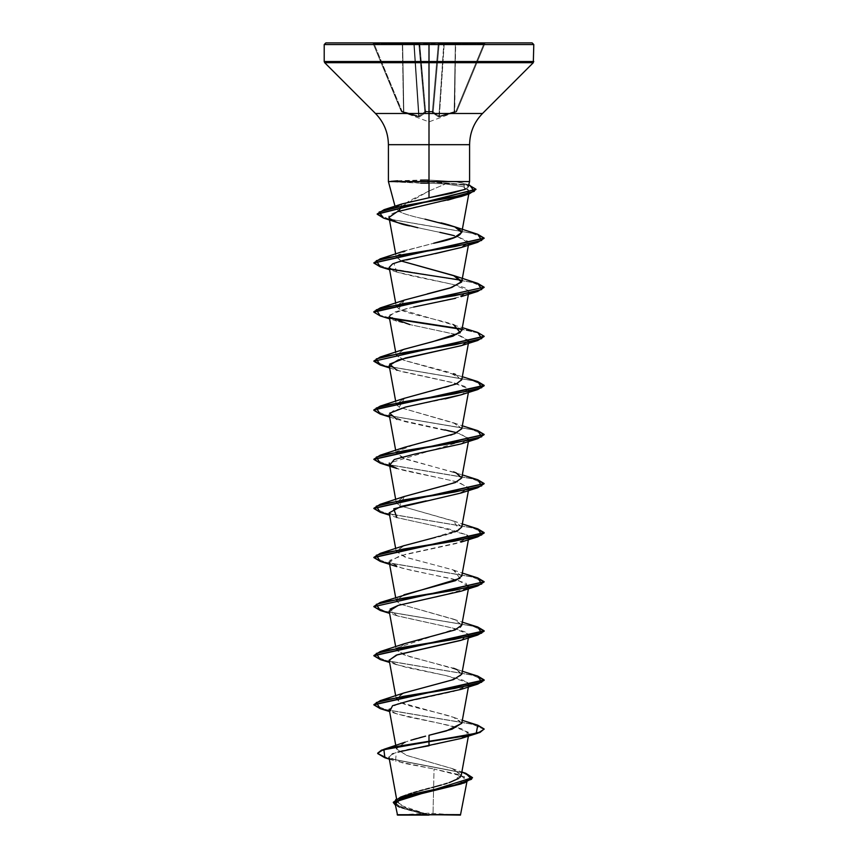 <?xml version="1.0" encoding="UTF-8"?>
<svg xmlns="http://www.w3.org/2000/svg" width="858" height="858" viewBox="0 0 858 858"><rect width="100%" height="100%" fill="white"/><g stroke="black" fill="none" stroke-linecap="round" stroke-linejoin="round"><path stroke-width="0.64" stroke-dasharray="4.29 3.22" d="M403.828 111.948L418.629 116.12L418.736 116.827L401.244 111.422A0.826 0.826 157.5 0 0 401.726 111.883A0.826 0.826 157.5 0 1 401.244 111.422L403.507 111.722L402.005 111.175L374.045 43.651L373.069 43.415L401.244 111.422L402.005 111.175L401.244 111.422L373.069 43.415L401.244 111.422L373.069 43.415L374.045 43.651L401.726 111.883L403.228 112.43L403.507 111.722L403.228 112.43L401.726 111.883L403.861 112.645L403.828 111.948L403.861 112.645L403.228 112.43L411.25 115.026L403.861 112.645L418.736 116.827L419.079 116.12L418.736 116.827L411.25 115.026L419.648 116.827A0.826 0.761 -113.3 0 1 419.079 116.12L424.807 111.948L419.079 116.12L414.221 43.651L418.629 116.12L403.507 111.722L402.638 43.651L403.828 111.948L402.638 43.651L403.507 111.722L402.005 111.175L374.045 43.651L402.327 43.651L403.507 111.722L402.327 43.651L374.045 43.651L402.005 111.175L418.629 116.12L413.781 43.651L418.629 116.12L413.781 43.651L402.638 43.651L403.828 111.948L402.638 43.651L414.221 43.651L419.079 116.12A0.826 0.761 66.7 0 0 419.648 116.827L425.536 112.645A0.826 0.74 -131.8 0 1 424.807 111.948A0.826 0.74 48.2 0 0 425.536 112.645L419.648 116.827L425.643 112.43A0.826 0.772 175 0 1 424.849 111.722A0.826 0.772 -5 0 0 425.643 112.43L425.589 111.883A0.826 0.772 175 0 1 424.807 111.175L425.632 111.422L425.643 112.43L425.589 111.883L429 111.969L429 121.879L429 111.969L432.411 111.883L433.193 111.175A0.826 0.772 -175 0 1 432.411 111.883L432.357 112.43A0.826 0.772 5 0 0 433.151 111.722A0.826 0.772 -175 0 1 432.357 112.43L438.352 116.827L432.464 112.645L432.411 111.883L429 111.969L429 121.879L429 111.969L425.589 111.883L432.411 111.883L432.464 112.645A0.826 0.74 -48.2 0 0 433.193 111.948L433.193 111.175L432.368 111.422L438.32 43.415L439.103 43.651L433.193 111.948L439.103 43.651L443.779 43.651L439.167 43.651L433.193 111.948L439.167 43.651L433.193 111.948L439.103 43.651L433.193 111.175L432.4 111.422L433.193 111.175L439.103 43.651L433.151 111.722L439.103 43.651L433.151 111.722L439.103 43.651L438.32 43.415L432.368 111.422L424.807 111.175L424.807 111.948L419.112 43.458L419.68 43.415L425.632 111.422L424.807 111.175L418.833 43.651L424.807 111.948L418.833 43.651L424.807 111.175L425.589 111.883L419.68 43.415L438.32 43.415L432.368 111.422L433.193 111.175L432.411 111.883L425.632 111.422L432.368 111.422L438.32 43.415L419.68 43.415L425.632 111.422L419.68 43.415L418.897 43.651L424.849 111.722L418.897 43.651L424.849 111.722L418.897 43.651L424.849 111.722L419.079 116.12L414.221 43.651L418.833 43.651L424.807 111.948L418.833 43.651L414.221 43.651L419.079 116.12L424.013 112.645M454.172 111.948L439.371 116.12L456.756 111.422A0.826 0.826 -19.9 0 1 456.274 111.883A0.826 0.826 -157.5 0 0 456.756 111.422A0.826 0.826 -157.5 0 1 456.274 111.883L454.172 111.948L455.362 43.651L454.772 112.43L454.139 112.645L455.362 43.651L454.139 112.645L438.352 116.827A0.826 0.761 -66.7 0 0 438.921 116.12L444.219 43.651L438.921 116.12A0.826 0.761 113.3 0 1 438.352 116.827L432.464 112.645A0.826 0.74 131.8 0 0 433.193 111.948L438.921 116.12L443.779 43.651L438.921 116.12L433.193 111.948A0.826 0.74 131.8 0 1 432.464 112.645L439.264 116.827L454.772 112.43L438.717 116.881L456.274 111.883A0.826 0.826 22.5 0 0 456.756 111.422L456.274 111.883L456.756 111.422L455.995 111.175L456.274 111.883L456.756 111.422L484.931 43.415L456.756 111.422L484.931 43.415L483.955 43.651L455.995 111.175L454.493 111.722L455.673 43.651L483.955 43.651L455.673 43.651L454.493 111.722L455.995 111.175L483.955 43.651L455.995 111.175L456.756 111.422L455.995 111.175L483.955 43.651L484.931 43.415L456.756 111.422A0.826 0.826 160.1 0 1 456.274 111.883L454.772 112.43L456.274 111.883L455.995 111.175L439.371 116.12L444.219 43.651L455.362 43.651L454.172 111.948L455.362 43.651L444.219 43.651L439.371 116.12L452.091 112.645M429 815.1L429 813.137L429 815.1L458.333 815.1L397.544 815.1L429 815.1L399.667 815.1L429 815.1L429 813.137L429 815.1L458.333 815.1L399.667 815.1L460.456 815.1L429 815.1M433 814.617L460.918 814.639L429 814.832L433 814.617L433.633 787.129L433 814.617M533.794 61.519L429 61.519L533.794 61.519M533.311 62.688L429 62.688L533.311 62.688M482.518 113.481L429 113.481L429 62.688L429 113.481L375.482 113.481L429 113.481L429 144.68L429 113.481L482.518 113.481M388.406 144.68L469.594 144.68L429 144.68L429 180.062L429 144.68L388.406 144.68M464.746 195.131L469.262 190.98L462.655 186.594L445.474 183.934L427.831 183.183L427.681 181.767L469.691 185.618L475.965 189.457L469.691 185.618L427.681 181.767L390.808 181.767L429 183.194L429 191.012L445.474 183.934L429 191.012L429 183.194L445.474 183.934L462.655 186.594L467.449 188.696L469.24 191.495L461.347 196.45M429 191.012L409.427 200.761L402.284 206.059L429 191.012M401.962 203.947L398.466 211.111C403.239 213.717 411.765 216.323 424.056 218.94C410.499 215.937 401.973 213.331 398.466 211.111L395.71 207.647L395.645 208.591L395.023 206.252M401.061 204.268L429 197.758M469.412 181.564L454.526 181.564L429 180.062L390.873 181.36L427.681 181.36L427.82 180.062L429 180.062L454.526 181.564L469.562 181.564M393.307 802.284L404.526 808.558L429 814.832L406.949 808.418L397.136 802.005L406.081 795.098M406.478 794.948L408.204 794.326M411.583 793.21L413.653 792.577M417.042 791.591L419.294 790.958M422.919 789.961L425.579 789.253M429.322 788.266L431.906 787.59M441.398 785.006L444.069 784.233M446.986 783.333L449.27 782.593M458.622 778.496L459.824 777.584M461.229 775.46L452.863 768.822L407.024 755.544L396.407 748.916L405.276 742.127M406.134 741.816L407.915 741.183L406.134 741.816M410.853 740.24L413.384 739.478M416.709 738.524L419.465 737.762M422.683 736.915L425.6 736.153M461.776 723.337L457.346 718.875C446.063 713.416 411.432 707.947 400.439 702.477L396.224 698.787L403.828 693.007M461.776 674.249L457.099 669.669L403.539 654.697L396.224 649.71L396.439 648.423M396.728 647.962L460.199 627.284M461.776 625.16L455.48 619.894L399.989 604.075L396.224 600.611L403.904 594.798M461.776 576.061L452.767 569.776L406.381 557.507L396.224 551.522L403.893 545.72M435.585 537.333L438.674 536.572M441.13 535.95L445.356 534.834M446.525 534.513L450.611 533.301M451.512 533.011L454.676 531.896M456.241 531.263L457.743 530.576M461.776 526.984L455.351 521.653L399.571 505.673L396.224 502.434L403.957 496.6M459.995 578.335L453.517 570.055L404.654 556.917L396.203 550.997L404.483 545.506L430.855 538.47L459.298 529.718L453.528 520.967L399.571 505.673L404.483 496.417L448.777 484.759L461.357 478.85L456.102 472.876L406.671 459.427L396.224 453.346L396.428 452.069L402.177 457.807L462.323 474.882M404.472 447.329L396.707 451.608L416.227 443.865L450.439 435.167M452.08 434.641L454.096 433.934M461.776 428.807L456.081 423.777L399.163 407.271L396.224 404.257L404.193 398.348M461.776 379.708L449.699 372.426L403.539 360.156L396.224 355.158L403.979 349.324M461.776 330.62L455.276 325.268C441.602 319.787 407.228 314.328 398.788 308.869L396.224 306.081L404.719 299.978L427.284 293.876M401.04 260.95L396.224 256.992L406.971 250.128L433.644 243.264L404.483 250.965L396.257 256.177L401.051 260.95M389.006 217.406L389.575 218.511C382.539 212.376 420.323 206.252 447.79 200.139M409.62 225.89L448.123 234.202M451.383 234.985L454.429 235.736M461.164 247.533L468.479 241.527L456.96 236.4L468.822 242.889L461.808 247.319M435.306 253.636L432.507 254.183M389.178 267.417L396.493 271.965C422.351 279.343 465.143 285.188 467.299 289.511L468.822 291.967L455.491 298.284M413.61 307.057L395.441 311.786L389.178 316.505L389.382 317.074M461.164 345.71L468.811 340.433L458.976 335.156L409.899 324.603L457.646 334.781L468.822 341.066L461.786 345.506M389.178 365.605L399.925 371.214L456.252 383.483L465.755 386.776L468.822 390.154L461.196 394.787L468.371 388.663L452.509 382.529L396.836 370.259L389.596 367.921M445.12 398.895L405.544 407.057L393.018 410.939L389.178 414.693L404.804 421.589L460.66 433.858L468.822 439.232L389.21 463.095M389.178 463.781L389.864 464.982C389.639 469.154 429.515 475.01 459.309 482.528L468.822 488.32L458.322 493.854L426.308 500.847M389.178 512.88L397.78 517.835L449.045 528.989L467.599 535.178L468.822 537.419L456.156 543.554L399.839 555.823L389.178 561.958L401.844 568.093L458.161 580.362L468.822 586.507L467.975 587.859L466.13 583.322L452.509 578.882L410.907 570.28L396.846 566.623L389.671 560.435L405.759 554.279L461.154 542.074L467.599 535.178L436.54 526.351L396.836 517.524L389.596 515.186M467.31 588.406L437.183 596.878L398.326 605.362M389.178 611.057L397.908 616.055L453.925 628.335L465.025 631.874L468.822 635.606L461.733 640.068M389.178 660.145L394.208 663.845L407.336 667.642L445.946 675.568L463.223 680.212L468.822 684.684L453.882 691.409L397.876 703.678L389.178 709.234L394.444 713.019L406.81 716.612L438.77 723.155L462.097 728.882L468.822 733.772L460.649 738.599L429 745.774M413.899 748.53L409.942 749.313M407.014 749.924L403.303 750.739M401.083 751.276L397.973 752.091M389.328 759.137L395.581 761.11L396.214 752.616L393.436 753.571M392.192 754.085L388.974 757.196L402.981 763.105L434.051 769.004L395.581 761.11M459.448 784.534L464.564 776.769L434.051 769.015L433.633 787.129L434.051 769.015L458.451 774.442L467.256 779.879L461.347 783.869M395.098 803.496L404.912 809.115L426.619 814.746L397.147 814.714L428.7 814.821L404.193 808.45L393.296 802.08M399.667 807.163L426.619 814.746L402.284 808.236L395.42 805.212L428.807 814.843L399.571 804.943L397.683 799.988L406.263 795.034L451.565 781.788L461.261 775.16L452.123 768.543L406.317 755.297L396.385 748.669L405.48 742.052M465.744 773.273L387.795 758.182L377.692 753.152L387.805 758.193L465.765 773.283M472.49 777.841L462.859 772.822L384.845 757.764L463.406 772.972L472.511 778.045M395.366 804.16L397.608 806.123M465.787 189.028L468.157 186.915L466.966 184.856L462.323 182.969L454.526 181.564L463.577 183.333L464.811 189.489M324.689 62.688L429 62.688L324.689 62.688M324.206 61.519L429 61.519L324.206 61.519M325.858 42.9L532.142 42.9M455.673 42.9L372.308 42.9L485.692 42.9L455.673 42.9L455.362 43.651L373.069 43.415A0.826 0.826 0 0 0 372.308 42.9L374.045 42.9L374.045 43.651L374.045 42.9L402.327 42.9L402.638 43.651L402.327 42.9L372.308 42.9A0.826 0.826 0 0 1 373.069 43.415A0.826 0.826 0 0 0 372.308 42.9A0.826 0.826 0 0 1 373.069 43.415L402.327 43.651L402.327 42.9L413.459 42.9L414.221 43.651A0.826 0.761 90 0 0 413.459 42.9L402.327 42.9L402.327 43.651L402.327 42.9L402.638 43.651L413.781 43.651L413.459 42.9L418.071 42.9A0.826 0.761 -90 0 1 418.833 43.651L418.071 42.9L418.897 43.651A0.826 0.826 0 0 0 418.071 42.9L413.459 42.9L414.221 43.651A0.826 0.761 -90 0 0 413.459 42.9A0.826 0.761 90 0 1 414.221 43.651L418.833 43.651A0.826 0.761 -90 0 0 418.071 42.9A0.826 0.826 0 0 1 418.897 43.651A0.826 0.826 0 0 0 418.071 42.9A0.826 0.761 90 0 1 418.833 43.651L418.897 43.651A0.826 0.826 0 0 0 418.082 42.9L439.929 42.9A0.826 0.826 0 0 0 439.103 43.651A0.826 0.826 0 0 1 439.929 42.9A0.826 0.826 0 0 0 439.103 43.651A0.826 0.826 0 0 1 439.918 42.9L418.071 42.9A0.826 0.826 0 0 1 418.897 43.651A0.826 0.826 0 0 0 418.071 42.9A0.826 0.826 0 0 1 418.897 43.651L419.68 42.9L438.32 42.9L439.103 43.651L439.929 42.9L439.167 43.651A0.826 0.761 90 0 1 439.929 42.9A0.826 0.826 0 0 0 439.103 43.651A0.826 0.826 0 0 1 439.929 42.9L444.541 42.9A0.826 0.761 -90 0 0 443.779 43.651L444.541 42.9L444.219 43.651L444.541 42.9L439.929 42.9A0.826 0.826 0 0 0 439.103 43.651L439.167 43.651A0.826 0.761 -90 0 1 439.929 42.9A0.826 0.761 90 0 0 439.167 43.651L443.779 43.651A0.826 0.761 -90 0 1 444.541 42.9L455.673 42.9L455.673 43.651L455.673 42.9L444.541 42.9A0.826 0.761 90 0 0 443.779 43.651L444.541 42.9L444.219 43.651L455.362 43.651L455.673 42.9L483.955 42.9L483.955 43.651L455.673 43.651L455.673 42.9L455.362 43.651L455.673 42.9L455.673 43.651L483.955 43.651L483.955 42.9L485.692 42.9A0.826 0.826 0 0 0 484.931 43.415L455.673 42.9M424.056 218.94L441.012 222.844M446.407 224.217L447.49 224.506M404.472 300.064L398.788 308.869L462.323 327.617M404.472 349.152L396.214 354.536L404.236 360.414L462.323 376.705M455.555 374.463L461.518 380.405L449.56 386.357L404.483 398.241L399.163 407.271L453.528 422.79L461.797 428.668M404.483 594.594L396.46 599.27L399.989 604.075L453.528 619.144L461.808 625.01M404.472 643.693L396.493 650.439L409.888 656.778L453.517 668.232L462.323 671.246M457.099 669.669L461.175 675.45L448.444 681.22L404.483 692.781L396.375 697.629L400.439 702.477L453.528 717.331L461.797 723.208M477.767 725.192L386.229 709.78L373.863 704.643L386.218 709.78L477.734 725.182M477.767 676.104L386.229 660.692L373.863 655.555L386.218 660.692L477.734 676.093M373.841 606.67L385.553 611.454L477.734 626.994L386.239 611.604L373.863 606.467M477.767 577.917L386.229 562.516L373.863 557.378L386.218 562.516L477.734 577.906M477.767 528.828L386.229 513.427L373.863 508.29L386.218 513.416L477.734 528.818M477.756 479.74L386.239 464.339L373.863 459.202L386.229 464.328L477.734 479.729M477.767 430.652L385.564 415.09L373.841 409.909L385.542 415.09L477.734 430.641M373.841 360.81L385.542 366.001L477.734 381.553L386.229 366.151L373.863 361.014M477.756 332.475L461.282 328.882L477.734 332.464M390.015 317.868L378.056 314.8L373.841 311.722L378.046 314.8L390.015 317.868M477.767 283.376L386.229 267.975L373.863 262.838L386.218 267.975L477.734 283.376M477.756 234.288L388.738 219.058L377.177 213.985L388.728 219.058L477.724 234.277M469.819 185.242L427.681 181.36L468.693 184.92L463.577 183.333M484.159 729.397L472.447 724.216L380.276 708.665L471.771 724.055L484.137 729.193M484.159 680.308L472.458 675.128L380.266 659.566L472.436 675.117L484.159 680.308M484.159 631.22L472.447 626.029L380.266 610.478L472.436 626.029L484.159 630.812M484.137 581.928L471.782 576.79L380.266 561.389L471.771 576.79L484.137 581.928M484.159 533.043L472.458 527.852L380.266 512.301L472.436 527.852L484.159 532.625M484.137 483.74L471.771 478.614L380.266 463.213L471.761 478.603L484.137 483.74M380.244 414.114L471.771 429.515L484.137 434.652L471.782 429.526L380.266 414.124M484.159 385.768L472.458 380.587L380.266 365.036L472.436 380.577L484.159 385.36M484.137 336.475L477.852 332.904L461.572 329.343L477.852 332.904L484.137 336.475M390.69 318.404L380.266 315.948L390.68 318.404M484.159 287.591L478.185 283.923L461.572 280.255M390.68 269.315L380.266 266.849L471.771 282.25L484.137 287.387M383.537 218.082L472.136 233.237L484.137 238.299L472.147 233.247L383.569 218.093M420.763 183.151L390.808 181.767L427.681 181.36L390.873 181.36M461.164 738.438L468.382 732.292L452.531 726.158L396.836 713.888L390.1 710.671M461.154 689.349L467.792 682.614L445.946 675.568L396.836 664.8L389.2 660.263M461.164 640.25L468.371 634.116L452.531 627.981L396.846 615.712L390.058 609.105M461.164 591.162L467.32 588.395M461.154 492.985L468.79 487.644L456.649 481.767L396.846 468.436M461.164 443.897L468.683 438.245L456.96 432.764M444.862 429.89L396.846 419.348L389.596 417.009M409.899 324.603L396.846 321.171L389.629 315.036L405.469 308.901L461.143 296.632L468.371 290.497L452.531 284.352L396.846 272.083L393.908 263.299L430.877 254.504M451.726 235.071L450.053 234.663M439.875 232.346L417.825 227.735M397.64 180.791L420.635 180.094M427.681 181.767L427.831 183.183M429 814.682L397.233 814.714L426.619 814.746M424.807 111.948L424.849 111.722A0.826 0.772 175 0 0 425.643 112.43A0.826 0.772 -5 0 1 424.849 111.722L424.807 111.175A0.826 0.772 175 0 0 425.589 111.883A0.826 0.772 -5 0 1 424.807 111.175L425.589 111.883L432.411 111.883A0.826 0.772 -175 0 0 433.193 111.175L433.151 111.722A0.826 0.772 5 0 1 432.357 112.43A0.826 0.772 -175 0 0 433.151 111.722L433.193 111.948A0.826 0.74 -48.2 0 1 432.464 112.645L432.411 111.883L425.589 111.883L425.536 112.645A0.826 0.74 48.2 0 1 424.807 111.948A0.826 0.74 -131.8 0 0 425.536 112.645L419.648 116.827A0.826 0.761 66.7 0 1 419.079 116.12A0.826 0.761 -113.3 0 0 419.648 116.827L405.909 112.645M439.371 116.12L439.264 116.827L439.371 116.12M438.352 116.827A0.826 0.761 113.3 0 0 438.921 116.12A0.826 0.761 -66.7 0 1 438.352 116.827M433.193 111.948L438.921 116.12M484.931 43.415A0.826 0.826 0 0 1 485.692 42.9A0.826 0.826 0 0 0 484.931 43.415A0.826 0.826 0 0 1 485.692 42.9L483.955 42.9L483.955 43.651L484.931 43.415M401.287 111.508L429 121.879L456.713 111.508M458.333 815.1L429.011 813.137L402.842 814.692M397.136 802.005L396.546 798.766M468.404 736.089L468.822 733.772M396.407 748.916L395.785 745.473M468.404 687.001L468.822 684.684M396.224 698.787L395.677 695.795M468.404 637.912L468.822 635.606M396.224 649.71L395.677 646.696M468.404 588.824L468.822 586.507M396.224 600.611L395.677 597.608M468.404 539.736L468.822 537.419M396.224 551.522L395.677 548.519M468.404 490.647L468.822 488.32M396.224 502.434L395.677 499.431M468.404 441.548L468.822 439.232M396.224 453.346L395.677 450.343M468.404 392.46L468.822 390.154M396.224 404.257L395.677 401.254M468.404 343.372L468.822 341.066M396.224 355.158L395.677 352.166M468.404 294.283L468.822 291.967M396.224 306.081L395.677 303.067M468.404 245.195L468.822 242.889M396.224 256.992L395.677 253.979M468.779 194.026L469.24 191.495M467.256 779.879L466.849 782.099M452.123 768.543L461.861 771.986M403.389 808.611L402.284 808.236M453.528 422.79L462.323 425.793M453.528 520.967L462.323 523.981M453.517 570.055L462.323 573.069M453.528 619.144L462.323 622.157M453.528 717.331L462.323 720.334M396.836 713.888L389.596 711.55M396.836 664.8L389.596 662.451M396.846 615.712L389.596 613.363M396.846 321.171L389.596 318.833M396.846 272.083L389.596 269.734M399.667 815.1L402.82 814.703M418.897 43.651L418.082 42.9L418.897 43.651M439.103 43.651L439.918 42.9L439.103 43.651"/><path stroke-width="1.29" d="M466.849 782.099L460.456 815.1L429 814.682L460.456 815.1M433 814.617L429 814.682C467.61 814.66 471.632 814.639 433 814.617M469.562 181.564L429 181.564L429 197.758L429 44.552L533.794 44.552L429 44.552L533.794 44.552L429 44.552L429 61.519L533.794 61.519L429 61.519L429 62.688L533.311 62.688L429 62.688L429 113.481L482.518 113.481L533.311 62.688L533.794 44.552L532.142 42.9L429 42.9L532.142 42.9L429 42.9L429 44.552L324.206 44.552L429 44.552L324.206 44.552L429 44.552L429 42.9L325.858 42.9L429 42.9L325.858 42.9L324.206 44.552L324.206 61.519L429 61.519L324.206 61.519L324.689 62.688L429 62.688L324.689 62.688L375.482 113.481L429 113.481L429 144.68L388.406 144.68C388.213 132.582 383.912 122.179 375.482 113.481L482.518 113.481C474.088 122.179 469.787 132.582 469.594 144.68L429 144.68L429 181.564L388.481 181.564L469.412 181.564M402.284 206.059L398.466 211.111L402.273 206.059M396.342 206.767L401.061 204.268M408.204 794.326L411.583 793.21M413.653 792.577L417.042 791.591M419.294 790.958L422.919 789.961M425.579 789.253L429.322 788.266M431.906 787.59L441.398 785.006M444.069 784.233L446.986 783.333M449.27 782.593L458.622 778.496M459.824 777.584L461.229 775.46L468.404 736.089M405.276 742.127L383.934 749.302L377.692 753.152L381.424 750.182L392.267 747.211L429 741.258L383.934 749.302M425.6 736.153L410.853 740.24M413.384 739.478L416.709 738.524M419.465 737.762L422.683 736.915M461.797 723.208L452.037 729.193L429 735.274L446.375 730.909L461.776 723.337L468.404 687.001M403.828 693.007L453.55 679.579L461.776 674.249L468.404 637.912M460.199 627.284L461.776 625.16L468.404 588.824M403.904 594.798L455.448 580.673L461.776 576.061L468.404 539.736M403.893 545.72L435.585 537.333M438.674 536.572L441.13 535.95M445.356 534.834L446.525 534.513M450.611 533.301L451.512 533.011M454.676 531.896L456.241 531.263M457.743 530.576L461.776 526.984L468.404 490.647M403.957 496.6L455.266 482.561L461.776 477.885L456.102 472.876L453.528 471.879M450.439 435.167L452.08 434.641M454.096 433.934L461.776 428.807L468.404 392.46M404.193 398.348L456.156 384.019L461.776 379.708L468.404 343.372M403.979 349.324L453.003 336.154L461.776 330.62L468.404 294.283M427.284 293.876L451.748 287.473L461.776 281.521L454.997 276.061L401.04 260.95L453.528 275.515L461.604 282.067L449.924 288.063L404.472 300.064L380.244 307.925L454.772 295.656L481.703 289.521L477.767 283.376L484.159 287.183L373.841 311.722L380.244 307.925M447.49 224.506L454.708 226.866C467.814 232.336 460.789 237.795 433.644 243.264L454.397 237.452L461.776 232.432L454.708 226.866L424.967 219.144M461.347 196.45L397.211 211.712L389.006 217.406L395.677 253.979M417.825 227.735L397.308 222.512L389.575 218.511C395.302 222.104 401.984 224.56 409.62 225.89M448.123 234.202L451.383 234.985M454.429 235.736L451.726 235.071M461.808 247.319L435.306 253.636M432.507 254.183L402.767 260.489L392.642 263.846L389.178 267.417L395.677 303.067M455.491 298.284L413.61 307.057M389.382 317.074L409.899 324.603M461.786 345.506L398.187 359.963L389.178 365.605L395.677 401.254M396.846 419.348L389.629 413.213L405.469 407.078L461.164 394.809L445.12 398.895M389.21 463.095L395.677 499.431M426.308 500.847L400.911 506.435L389.178 512.88L395.677 548.519M390.058 609.105L398.305 605.373L389.178 611.057L395.677 646.696M461.733 640.068L397.34 654.772L389.178 660.145L395.677 695.795M484.137 729.193L477.767 733.193L392.267 747.618L381.424 750.589L377.692 753.56L384.877 757.775L383.901 749.72L476.244 733.225L477.767 725.192L484.159 728.989L479.965 732.056L468.007 735.124L429 741.258L429 735.274L429 745.774L413.899 748.53M409.942 749.313L407.014 749.924M403.303 750.739L401.083 751.276M397.973 752.091L461.164 738.438L477.767 733.193M393.436 753.571L392.192 754.085M461.347 783.869L401.351 798.584L395.098 803.496L397.544 815.1L429 815.1L397.544 815.1M426.619 814.746L397.168 814.714L429 814.682M461.861 771.986L465.765 773.283L471.578 779.246L454.172 785.209L400.482 797.136L393.307 802.284M472.511 777.638L393.296 802.487L472.511 777.638L465.744 773.273M393.296 802.487L395.42 805.212L395.72 799.635L413.234 794.058L464.489 782.904L472.49 777.841M464.489 782.904L416.656 794.347L399.689 799.259L395.366 804.16M397.608 806.123L399.667 807.163M468.157 186.915L469.594 181.564L469.594 144.68L388.406 144.68L388.406 181.564L395.023 206.252M464.811 189.489L429 197.758L451.405 193.329L465.787 189.028M429 197.758L401.962 203.947L384.094 209.674L451.812 197.458L474.292 191.355L469.819 185.242L468.704 184.91L475.986 189.253L377.177 213.985L384.094 209.674M441.012 222.844L446.407 224.217M453.517 324.603L460.317 332.647L432.722 341.666L404.472 349.152L380.233 357.014L454.772 344.744L481.703 338.61L477.756 332.475L484.159 336.272L373.841 361.229L484.137 336.475L477.756 340.476L403.228 352.745L376.297 358.891L380.233 365.025L373.841 361.229M453.517 373.691L455.555 374.463M461.797 428.668L454.783 433.676L404.472 447.329L380.233 455.19L454.772 442.921L481.703 436.786L477.767 430.652L484.159 434.448L373.863 459.202L380.233 455.19M459.995 578.335L380.233 602.466L454.772 590.197L481.703 584.051L477.767 577.917L484.159 581.713L373.841 606.67L484.137 581.928L477.767 585.928L403.228 598.198L376.297 604.332L380.233 610.467L373.841 606.67M461.808 625.01L455.072 629.922L404.472 643.693L380.233 651.554L454.783 639.285L481.713 633.14L477.756 627.005L484.159 630.812L373.863 655.555L380.233 651.554M453.517 668.232L457.099 669.669M373.863 704.643L380.244 700.643L454.783 688.373L481.703 682.239L477.767 676.104L484.159 679.901L373.863 704.643M373.863 606.467L380.233 602.466M477.734 528.818L484.159 532.625L373.863 557.378L380.244 553.378L454.783 541.098L481.713 534.963L477.767 528.828L462.323 523.981M373.863 508.29L380.233 504.289L454.772 492.009L481.713 485.875L477.756 479.74L484.159 483.537L373.863 508.29M373.841 409.909L380.244 406.102L454.783 393.833L481.713 387.698L477.756 381.563L484.159 385.36L373.841 409.899L484.159 385.768L477.756 389.564L403.217 401.844L376.287 407.979L380.244 414.114L389.596 417.009M373.863 361.014L380.233 357.014M461.282 328.882L390.015 317.868L461.282 328.882M373.863 262.838L380.233 258.837L454.783 246.557L481.713 240.422L477.756 234.288L484.159 238.095L373.863 262.838M429 745.774L429 741.666L468.007 735.531L479.965 732.464L484.159 728.989M380.276 708.665L373.841 704.847L484.159 680.308L477.767 684.105L403.217 696.385L376.287 702.52L380.244 708.654L389.596 711.55M380.266 659.566L373.841 655.759L484.159 631.22L477.756 635.017L403.217 647.286L376.297 653.421L380.233 659.566L389.596 662.451M380.266 561.389L373.841 557.582L484.159 533.043L477.767 536.84L403.217 549.109L376.287 555.244L380.244 561.379L396.846 566.623M380.266 512.301L373.841 508.494L484.137 483.74L477.756 487.752L403.228 500.021L376.297 506.156L380.233 512.29L389.596 515.186M380.266 463.213L373.841 459.405L484.137 434.652L477.767 438.653L403.228 450.933L376.297 457.067L380.233 463.202L396.846 468.436L389.864 464.982L394.251 459.513L414.371 454.172L461.164 443.897L477.767 438.653M380.266 414.124L373.841 410.317M390.68 318.404L461.572 329.343L390.69 318.404M484.137 287.387L477.767 291.388L403.228 303.657L376.287 309.792L380.244 315.937L373.841 312.13L484.159 287.183M461.572 280.255L390.68 269.315M380.266 266.849L373.841 263.041L484.137 238.299L477.756 242.299L403.217 254.569L376.287 260.703L380.233 266.838L389.596 269.734M383.569 218.093L377.166 214.189L475.965 189.457L469.262 193.865L402.777 205.974L379.129 212.023L383.537 218.082L397.308 222.512M390.1 710.671L392.556 705.705L410.328 700.493L461.154 689.349L477.767 684.105M389.2 660.263L396.342 655.094L460.499 640.476L477.756 635.017M398.305 605.373L461.164 591.162L477.767 585.928M396.836 517.524L393.747 508.805L461.154 492.985L477.756 487.752M456.96 432.764L444.862 429.89M461.164 394.809L477.756 389.564M396.836 370.259L389.618 364.124L405.469 357.99L461.164 345.71L477.756 340.476M430.877 254.504L461.164 247.533L477.756 242.299M450.053 234.663L439.875 232.346M447.629 200.182L464.746 195.131M390.873 181.36L397.64 180.791M420.635 180.094L427.82 180.062M427.831 183.183L420.763 183.151M396.546 798.766L388.974 757.196M395.785 745.473L389.178 709.234M395.677 597.608L389.178 561.958M461.776 477.885L468.404 441.548M395.677 450.343L389.178 414.693M395.677 352.166L389.178 316.505M461.776 281.521L468.404 245.195M461.776 232.432L468.779 194.026M406.263 795.034L400.482 797.136M384.845 757.764L389.328 759.137M453.517 226.426L477.756 234.288M404.483 250.965L380.233 258.837M453.528 275.515L477.767 283.376M462.323 327.617L477.756 332.475M462.323 376.705L477.756 381.563M404.483 398.241L380.244 406.102M462.323 425.793L477.767 430.652M462.323 474.882L477.756 479.74M404.483 496.417L380.233 504.289M404.483 545.506L380.244 553.378M462.323 573.069L477.767 577.917M462.323 622.157L477.756 627.005M462.323 671.246L477.767 676.104M404.483 692.781L380.244 700.643M462.323 720.334L477.767 725.192M389.596 613.363L380.233 610.467M461.154 542.074L477.767 536.84M389.596 367.921L380.233 365.025M389.596 318.833L380.244 315.937M461.143 296.632L477.767 291.388M460.971 196.579L469.262 193.865"/></g></svg>
